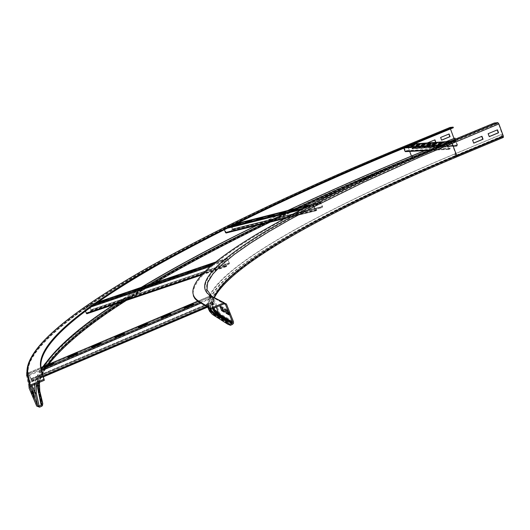 <?xml version="1.0" encoding="UTF-8"?>
<svg xmlns="http://www.w3.org/2000/svg" width="530" height="530" viewBox="0 0 530 530"><rect width="100%" height="100%" fill="white"/><g stroke="black" fill="none" stroke-linecap="round" stroke-linejoin="round"><path stroke-width="0.4" stroke-dasharray="2.65 1.99" d="M223.806 310.971L225.237 311.799L224.296 312.197M225.237 311.799L223.547 307.572L220.871 306.055L221.348 307.248M220.871 306.055L219.943 306.446M223.547 307.572L222.607 307.97M228.417 313.641L229.868 314.489L228.914 314.893M229.868 314.489L228.145 310.183L225.363 308.606L225.853 309.825M225.363 308.606L224.422 309.003M228.145 310.183L227.191 310.587M481.962 136.27L472.369 140.172L473.688 143.054M497.471 129.817L487.911 133.706L489.23 136.574M210.49 308.97C203.891 276.256 322.048 212.258 455.926 156.277L454.826 153.978L501.367 134.56L501.963 136.197L503.05 136.786L498.611 123.941L498.101 123.305L494.503 123.662L448.108 142.915C310.62 200.068 187.653 264.649 193.317 295.74M503.255 137.456L456.171 156.94L454.581 153.985C319.285 210.503 199.479 275.149 207.753 307.314M454.826 153.978C317.947 211.145 196.517 276.918 209.277 308.235M502.712 137.495L501.698 136.217L501.367 134.56M454.581 153.985L501.095 134.58M494.265 123.006L494.503 123.662M30.886 389.603L32.714 393.909L30.382 387.085L30.886 389.603L31.879 389.179M33.701 393.485L32.714 393.909M32.701 391.12L32.184 391.345M31.363 386.668L30.382 387.085M31.76 393.929L33.622 398.322L33.072 395.652L31.23 391.312L31.76 393.929L32.774 393.499M34.636 397.891L33.622 398.322M33.589 395.433L33.072 395.652M32.231 390.888L31.23 391.312M435.879 142.371L427.425 146.035L426.213 143.365L427.213 146.048L435.667 142.384M434.746 139.907L426.213 143.365M426.425 143.345L427.339 142.968M440.596 137.482L441.569 140.105M448.877 134.057L440.384 137.502M287.737 210.542L256.48 225.495M141.318 287.333L113.963 304.604M43.294 366.515C39.558 372.491 37.544 378.089 37.239 383.296M288.174 210.43L256.904 225.389M141.98 287.108L114.632 304.372M44.182 366.137C40.459 372.113 38.458 377.698 38.173 382.899M453.971 138.436L454.866 140.238L455.336 140.205L454.767 138.105M455.376 139.145L455.588 140.788L455.084 140.834L454.203 139.675L450.05 127.452M424.808 150.606L446.432 141.636M424.596 150.613L446.214 141.649M453.355 127.717L450.328 128.022L450.454 128.916M440.284 143.809L440.47 144.299L442.616 143.405L441.006 143.511M437.952 143.968L438.131 144.451L440.47 144.299M442.437 142.921L442.616 143.405M439.549 143.862L438.131 144.451M434.487 144.193L434.666 144.677L436.793 143.796L435.203 143.902M432.208 144.345L432.387 144.822L434.666 144.677M436.614 143.312L436.793 143.796M433.792 144.239L432.387 144.822M428.836 144.564L429.015 145.041L431.115 144.173L429.538 144.273M426.617 144.716L426.796 145.187L429.015 145.041M430.936 143.696L431.115 144.173M428.18 144.611L426.796 145.187M423.331 144.928L423.503 145.399L425.577 144.538L424.026 144.644M421.165 145.074L421.337 145.538L423.503 145.399M425.404 144.074L425.577 144.538M422.708 144.968L421.337 145.538M417.951 145.286L418.124 145.743L420.177 144.895L418.64 145.001M415.838 145.425L416.01 145.882L418.124 145.743M420.005 144.438L420.177 144.895M417.368 145.326L416.01 145.882M447.015 142.61L448.413 142.517L444.856 143.511M446.233 143.418L446.419 143.915L448.599 143.007L446.187 143.166L444.021 144.067L446.419 143.915M443.835 143.577L444.021 144.067M448.413 142.517L448.599 143.007M412.711 145.631L412.883 146.088L414.91 145.246L413.393 145.352M410.651 145.763L410.816 146.22L412.883 146.088M414.738 144.789L414.91 145.246M412.161 145.664L410.816 146.22M412.294 145.611L411.724 144.518L404.284 147.592L405.516 151.189L406.709 150.639L450.043 148.261L448.877 148.864L447.393 144.895L455.76 141.609L457.105 145.246L455.754 145.882L411.923 148.48L413.155 147.91L412.313 145.657M450.043 148.261L450.261 148.738L449.095 149.341L448.175 148.963L446.823 145.319L447.207 144.399L455.846 141.013L457.569 145.054L457.138 145.995L455.899 146.393L455.754 145.882M403.847 148.175L404.118 147.141L411.995 144.067L413.585 147.731L413.188 148.585L412.055 148.943L411.923 148.48M455.899 146.393L412.055 148.943M450.261 148.738L406.914 151.07L406.709 150.639M406.914 151.07L405.848 151.62L449.095 149.341M296.051 209.463L296.25 209.979L297.973 209.105L293.183 210.311L291.467 211.185L296.25 209.979M291.268 210.675L291.467 211.185M297.774 208.588L297.973 209.105M284.159 212.47L284.358 212.981L286.074 212.113L279.668 214.16L284.358 212.981M279.469 213.656L279.668 214.16M285.882 211.602L286.074 212.113M272.513 215.419L272.712 215.915L274.427 215.054L269.83 216.214L268.12 217.075L272.712 215.915M267.922 216.578L268.12 217.075M274.229 214.551L274.427 215.054M261.104 218.3L261.303 218.797L263.012 217.936L256.805 219.93L261.303 218.797M256.613 219.44L256.805 219.93M262.82 217.446L263.012 217.936M249.935 221.123L250.127 221.619L251.836 220.765L245.721 222.726L250.127 221.619M245.529 222.242L245.721 222.726M251.644 220.275L251.836 220.765M308.274 205.931L309.931 205.514L306.572 206.806M308.202 206.389L308.407 206.912L310.13 206.031L303.511 208.144L308.407 206.912M303.312 207.627L303.511 208.144M309.931 205.514L310.13 206.031M238.99 223.892L239.182 224.382L240.885 223.534L236.565 224.621L234.863 225.469L239.182 224.382M234.671 224.985L234.863 225.469M240.693 223.044L240.885 223.534M316.629 209.661L316.86 210.165L315.953 210.768L315.145 210.344L313.667 206.514L313.892 205.56L320.445 202.241L321.067 202.725L322.538 206.541L322.273 207.502L322.107 206.972L231.398 229.702L232.431 229.119L230.894 225.495L224.548 228.635L226.038 232.491L226.979 231.908L316.629 209.661L315.675 210.277L314.091 206.084L320.544 202.791L322.107 206.972L232.365 229.344L232.524 229.834L231.557 230.199L231.398 229.702M224.323 229.536L224.356 228.152L230.808 224.985L231.405 225.429L232.796 228.94L232.524 229.834L321.293 207.879L321.12 207.349M321.293 207.879L231.557 230.199M316.86 210.165L227.198 232.372L226.979 231.908M227.198 232.372L226.303 232.942M194.782 270.134L195.013 270.711L195.961 269.969L188.687 272.44L187.726 273.188L195.013 270.711M187.494 272.612L187.726 273.188M195.729 269.392L195.961 269.969M176.629 276.302L176.861 276.879L177.841 276.123L170.647 278.575L169.653 279.33L176.861 276.879M169.421 278.753L169.653 279.33M177.61 275.554L177.841 276.123M158.662 282.41L158.894 282.98L159.908 282.218L152.792 284.643L151.766 285.405L158.894 282.98M151.534 284.835L151.766 285.405M159.682 281.649L159.908 282.218M140.894 288.452L141.126 289.022L142.166 288.254L135.124 290.645L134.064 291.421L141.126 289.022M133.832 290.857L134.064 291.421M141.941 287.684L142.166 288.254M123.305 294.435L123.536 294.998L124.61 294.223L117.64 296.588L116.554 297.37L123.536 294.998M116.322 296.807L116.554 297.37M124.378 293.66L124.61 294.223M213.126 263.894L213.358 264.477L214.272 263.741L206.925 266.239L205.998 266.981L213.358 264.477M205.766 266.398L205.998 266.981M214.04 263.158L214.272 263.741M105.901 300.351L106.132 300.914L107.232 300.126L99.216 303.259L106.132 300.914M98.984 302.703L99.216 303.259M107.007 299.569L107.232 300.126M226.482 265.523L226.727 266.093L226.284 266.623L225.701 266.08L223.938 260.8L227.31 258.07L229.543 263.913L229.331 263.317L90.173 310.534L90.849 309.964L89.027 305.764L84.78 308.725L86.615 313.197L87.218 312.627L226.482 265.523L226.019 266.067L224.17 261.383L227.502 258.666L229.331 263.317L90.842 310.209L91.047 310.772L90.385 311.097L90.173 310.534M85.33 311.07L84.548 308.168L88.848 305.187L91.094 309.792L91.047 310.772L229.013 264.192L228.801 263.602M229.013 264.192L90.385 311.097M226.727 266.093L87.47 313.17L87.218 312.627M87.47 313.17L86.887 313.727M67.84 356.915L68.343 358.094L77.811 354.086L77.572 353.609L68.125 357.611M68.052 357.406L68.343 358.094M77.519 353.391L77.811 354.086M91.398 346.945L91.962 348.091L101.362 344.109L101.064 343.665L91.69 347.634M91.677 347.402L91.962 348.091M101.078 343.42L101.362 344.109M114.805 337.04L115.421 338.16L124.762 334.205L124.398 333.781L115.083 337.729M115.136 337.471L115.421 338.16M124.477 333.516L124.762 334.205M138.045 327.202L138.721 328.295L147.996 324.367L147.572 323.969L138.323 327.891M138.436 327.606L138.721 328.295M147.711 323.678L147.996 324.367M161.127 317.43L161.855 318.49L171.071 314.595L170.594 314.224L161.405 318.113M161.577 317.808L161.855 318.49M170.792 313.906L171.071 314.595M44.321 367.449L44.553 368.171L54.093 364.13L53.914 363.626L44.407 367.654M53.623 362.937L53.914 363.626M44.262 367.475L44.553 368.171M53.802 363.434L54.093 364.13M184.049 307.725L184.838 308.758L193.987 304.889L193.45 304.545L184.327 308.407M184.559 308.076L184.838 308.758M193.708 304.2L193.987 304.889M31.091 379.188L28.454 372.795L31.813 381.779L31.396 380.619L213.676 303.24L214.067 303.571L211.861 298.085L209.708 296.899L212.152 302.372L31.091 379.188L28.746 373.498L31.522 381.077L214.054 303.571L214.319 304.246L213.676 303.24M43.38 376.843L31.813 381.752L31.396 380.619M31.383 379.891L212.437 303.054L209.416 296.217L211.589 297.403L214.358 304.26L207.482 307.148M31.687 381.302L213.941 303.915M28.454 372.795L40.856 367.548L28.454 372.809L28.746 373.498L209.714 296.899L209.443 296.217L197.716 301.179M212.437 303.054L212.152 302.372M219.784 315.211L218.784 316.138L232.352 324.493M456.171 156.94C380.348 188.541 318.132 219.201 269.538 248.921C223.839 277.72 197.922 303.882 216.975 316.913L230.437 325.314M216.975 316.913L214.438 315.873M214.438 313.217L215.346 315.489L228.715 323.803M213.881 314.489L228.562 323.426M216.253 307.175L212.238 297.138L224.316 303.769M210.966 296.615C192.483 285.398 218.744 260.68 264.629 232.882C313.415 204.143 375.671 174.085 451.408 142.696L451.898 143.345C376.3 174.681 314.177 204.713 265.543 233.425C219.791 261.204 193.689 285.909 212.238 297.138L224.097 303.836M224.13 302.749L226.403 303.981M211.218 295.555L213.146 296.754L219.87 313.555L233.498 321.756M214.153 297.31C211.503 304.041 213.411 309.454 219.87 313.555L219.851 315.072L233.478 323.36M447.87 142.259L448.108 142.915M456.774 156.873L456.668 156.92C381.096 188.422 319.133 218.969 270.784 248.557C225.329 277.23 199.658 303.24 218.784 316.138M501.698 136.217L455.19 155.634C321.518 211.516 203.46 275.242 208.224 308.314M501.963 136.197L455.436 155.628C321.703 211.53 203.633 275.328 209.171 308.168M213.451 313.561L216.611 316.006M498.611 123.941L451.898 143.345L456.423 156.257C322.267 212.351 203.931 276.594 212.457 308.785M503.05 136.117L456.429 155.588C321.312 212.06 202.01 276.918 213.385 308.394C212.219 305.2 212.583 301.563 214.471 297.482M455.926 156.277L502.473 136.833M456.423 156.257L503.016 136.8M451.408 142.696L498.101 123.305M450.354 128.015L407.736 145.611C309.553 185.957 223.68 226.509 150.116 267.252C79.791 307.234 25.109 347.402 28.176 373.994L30.647 386.098M28.176 373.994L27.613 375.326L29.965 387.105M407.736 145.611L407.762 146.227C309.48 186.62 223.508 227.244 149.844 268.101C79.42 308.188 24.612 348.521 27.613 375.326L31.939 385.548M38.491 391.882L38.677 390.822L41.771 403.913M455.31 140.211L412.764 157.874L412.724 157.271C315.019 197.61 229.828 238.54 157.152 280.059C87.728 320.842 34.278 362.268 38.677 390.822L37.703 388.51M39.783 391.027L39.319 392.472L38.505 393.075L41.592 406.305M407.444 145.041L411.704 157.311L412.559 158.496C314.562 198.969 229.066 240.103 156.059 281.9C86.304 322.969 32.449 364.806 36.596 393.889L39.564 407.173M36.596 393.889L33.907 392.856L36.709 406.086M454.203 139.675L411.704 157.311C313.488 197.856 227.721 239.037 154.409 280.86C84.349 321.955 30.097 363.805 33.907 392.856L26.652 375.73L29.031 387.947M450.354 128.631L407.762 146.227L409.697 151.401M411.446 156.072L411.909 157.304C251.107 224.515 98.202 300.695 45.587 363.043M42.91 366.68C38.511 372.928 35.801 378.817 34.781 384.343M454.422 139.662L411.909 157.304L412.333 157.894C319.583 196.226 237.785 235.188 166.95 274.785C98.732 313.826 44.321 353.483 36.298 383.693M412.744 157.88C317.278 197.319 233.624 237.374 161.782 278.051C92.902 318.079 39.015 358.75 37.63 388.179M455.316 139.595L412.724 157.271L412.161 155.774M38.505 393.075C34.125 364.196 87.655 322.525 157.158 281.582C229.907 239.904 315.178 198.869 412.969 158.477L412.857 157.085M455.542 139.582L401.409 162.067M296.727 208.257L264.748 223.448M150.248 284.292L121.761 301.967M47.322 364.812C42.976 371.04 40.333 376.89 39.405 382.375M450.129 128.657L407.557 146.24C309.175 186.673 223.09 227.35 149.294 268.266C78.745 308.414 23.777 348.833 26.652 375.73M412.969 158.477L455.535 140.808M412.559 158.496L455.084 140.834M454.866 140.238L412.333 157.894M457.138 145.995L456.992 145.485L413.055 148.122L413.188 148.585L457.138 145.995M413.585 147.731L457.569 145.054L413.585 147.731M455.76 141.609L411.923 144.611L455.76 141.609M449.963 141.391L455.356 141.013L455.542 141.51L411.724 144.518L411.552 144.067L414.215 143.882M441.921 144.736L447.207 144.399L447.393 144.895L404.284 147.592L404.118 147.141L406.742 146.976M439.43 145.776L404.417 147.936M429.485 149.964L405.006 151.275M448.877 148.864L405.649 151.189M232.796 228.94L322.538 206.541L232.796 228.94M320.696 202.91L231.047 225.608L320.696 202.91M320.445 202.241L310.626 204.732L320.312 202.281L320.511 202.804L230.861 225.508L230.669 225.031L236.201 223.627L230.808 224.985M304.273 207.985L313.892 205.56L314.091 206.084L224.548 228.635L224.356 228.152L229.881 226.76M300.947 209.708L226.535 228.43M286.22 217.519L225.522 232.564M284.179 218.625L315.953 210.768M315.721 210.258L226.085 232.471M91.094 309.792L229.51 262.913L91.094 309.792M227.628 258.812L89.172 305.896L227.628 258.812M215.419 262.125L227.257 258.09L227.489 258.673L89.014 305.77L88.782 305.214L97.646 302.199L88.848 305.187M212.166 264.801L223.938 260.8L224.17 261.383L84.78 308.725L84.548 308.168L93.472 305.134M210.224 266.464L90.902 306.976M202.347 273.977L86.231 313.237M201.354 275.05L226.284 266.623M226.038 266.053L86.642 313.184M43.155 376.028L206.627 306.625M41.665 370.629L200.91 303.16M41.353 369.496L28.865 374.783L29.157 375.485L211.861 298.085L211.589 297.403L199.711 302.431M209.641 297.032L28.839 373.69L209.641 297.032M30.985 378.764L211.761 302.08L30.985 378.764M212.172 303.014L31.383 379.732M31.091 379.036L211.894 302.332M219.851 315.072L218.996 314.588M503.05 136.786L456.456 156.251C322.227 212.338 203.639 276.852 212.927 308.586M450.328 128.022L407.716 145.618C309.5 185.977 223.6 226.542 150.003 267.305C79.639 307.314 24.943 347.461 27.799 374.266L30.243 386.39M455.336 140.205L412.764 157.874C314.992 198.253 229.735 239.242 156.993 280.854C87.516 321.703 33.96 363.322 38.518 391.849L40.817 401.66M48.714 364.223C40.677 374.763 37.55 384.177 39.319 392.472L42.446 405.655M126.418 300.391L155.813 282.397M270.26 222.083L302.809 206.713M351.357 184.811L455.588 140.788M455.846 141.013L411.995 144.067M455.661 141.51L411.837 144.518M448.526 149.354L428.432 150.414M448.731 148.864L405.516 151.189M320.544 202.791L230.894 225.495M315.767 210.834L284.106 218.658M315.675 210.277L226.038 232.491M227.31 258.07L215.432 262.111M227.502 258.666L89.027 305.764M226.211 266.669L201.327 275.083M226.019 266.067L86.615 313.197M31.813 381.779L43.387 376.87M207.515 307.168L214.358 304.26M31.522 381.077L214.067 303.571M197.703 301.173L209.416 296.217M28.746 373.498L209.708 296.899"/><path stroke-width="0.79" d="M224.296 312.197L221.613 310.626L219.943 306.446L222.607 307.97L224.296 312.197M221.348 307.248L222.54 310.235L223.806 310.971M222.54 310.235L221.613 310.626M228.914 314.893L226.124 313.263L224.422 309.003L227.191 310.587L228.914 314.893M225.853 309.825L227.065 312.859L228.417 313.641M227.065 312.859L226.124 313.263M472.621 140.159L481.962 136.27L483.049 139.238L473.714 143.133L472.621 140.159M473.688 143.054L482.79 139.257L481.73 136.362M230.437 325.314L232.352 324.493L233.478 323.36L233.498 321.756L226.403 303.981L223.713 302.875L210.735 308.387L211.125 309.354L224.097 303.836L225.442 304.392L232.544 322.167L231.968 323.532L230.053 324.353L228.715 323.803L227.754 321.405L226.8 321.816L227.761 324.214L230.437 325.314M207.753 307.314L209.151 309.758L211.795 312.409L226.8 321.816M209.277 308.235L214.438 313.217L227.754 321.405M193.317 295.74L194.874 298.569L197.021 300.669L211.125 309.354M497.862 122.649L451.162 142.033L452.143 143.325L456.675 155.582L456.734 156.906L503.328 137.436L503.321 136.097L498.882 123.914L497.862 122.649L494.265 123.006L447.87 142.259C370.417 174.324 306.453 205.13 255.97 234.671C208.423 263.271 180.425 288.936 198.319 300.901L210.735 308.387M488.176 133.686L497.471 129.817L498.551 132.778L489.263 136.654L488.176 133.686M489.23 136.574L498.279 132.805L497.226 129.916M503.328 137.436L456.774 156.873M33.701 393.485L31.363 386.668L33.701 393.485M33.165 390.928L32.701 391.12M34.636 397.891L32.774 393.499L32.231 390.888L34.072 395.228L34.636 397.891M34.072 395.228L33.589 395.433M435.667 142.384L434.746 139.907M427.339 142.968L434.938 139.827L435.879 142.371M450.05 127.452L453.13 127.114L410.253 144.822C313.462 184.612 229.132 224.448 157.264 264.344C88.629 303.438 36.086 342.42 40.697 367.601L43.917 379.301L30.23 385.118L29.428 385.688L29.031 387.947L36.709 406.086L39.564 407.173L41.592 406.305L42.446 405.655L42.784 403.482L41.751 401.038L40.737 401.468L41.771 403.913L41.605 405.006L39.154 406.192L37.723 405.649L30.044 387.516L30.647 386.098L44.328 380.282L43.917 379.301M453.13 127.114L453.355 127.717L410.478 145.425C313.694 185.222 229.384 225.091 157.542 265.026C88.934 304.174 36.431 343.235 41.088 368.529L44.328 380.282M37.239 383.296L37.703 388.51L40.737 401.468M38.173 382.899L38.657 388.106L41.751 401.038M441.596 140.165L440.596 137.482L449.076 133.977L450.063 136.66L441.596 140.165M441.569 140.105L449.844 136.674L448.877 134.057M424.596 150.613L412.161 155.774C368.615 173.827 327.136 192.079 287.737 210.542M256.48 225.495C213.928 246.178 175.543 266.789 141.318 287.333M113.963 304.604C79.632 326.95 56.074 347.594 43.294 366.515M412.857 157.085L412.367 155.767C368.893 173.78 327.5 192.006 288.174 210.43M256.904 225.389C214.438 246.033 176.132 266.61 141.98 287.108M114.632 304.372C80.388 326.679 56.902 347.269 44.182 366.137M446.432 141.636L454.985 138.085L455.376 139.145M412.367 155.767L424.808 150.606M446.214 141.649L454.985 138.085M450.454 128.916L453.971 138.436M440.284 143.809L437.952 143.968L440.092 143.08L442.437 142.921L440.284 143.809M440.092 143.08L440.271 143.564L439.549 143.862M441.006 143.511L440.271 143.564M434.487 144.193L432.208 144.345L434.328 143.471L436.614 143.312L434.487 144.193M434.328 143.471L434.501 143.948L433.792 144.239M435.203 143.902L434.501 143.948M428.836 144.564L426.617 144.716L428.71 143.849L430.936 143.696L428.836 144.564M428.71 143.849L428.883 144.319L428.18 144.611M429.538 144.273L428.883 144.319M423.331 144.928L421.165 145.074L423.231 144.22L425.404 144.074L423.331 144.928M423.231 144.22L423.404 144.683L422.708 144.968M424.026 144.644L423.404 144.683M417.951 145.286L415.838 145.425L417.885 144.577L420.005 144.438L417.951 145.286M417.885 144.577L418.057 145.041L417.368 145.326M418.64 145.001L418.057 145.041M444.856 143.511L443.835 143.577L447.015 142.61M412.711 145.631L410.651 145.763L412.671 144.935L414.738 144.789L412.711 145.631M412.671 144.935L412.837 145.386L412.161 145.664M413.393 145.352L412.837 145.386M405.848 151.62L405.006 151.275L403.847 148.175M296.051 209.463L291.268 210.675L292.984 209.8L297.774 208.588L296.051 209.463M292.984 209.8L293.143 210.198M284.159 212.47L279.469 213.656L285.882 211.602L284.159 212.47M281.191 212.788L281.344 213.186M272.513 215.419L267.922 216.578L274.229 214.551L272.513 215.419M269.637 215.717L269.79 216.107M261.104 218.3L256.613 219.44L258.322 218.579L262.82 217.446L261.104 218.3M258.322 218.579L258.474 218.969M249.935 221.123L245.529 222.242L247.238 221.388L251.644 220.275L249.935 221.123M247.238 221.388L247.384 221.772M306.572 206.806L303.312 207.627L308.274 205.931M305.035 206.753L305.194 207.15M238.99 223.892L234.671 224.985L236.373 224.137L240.693 223.044L238.99 223.892M236.373 224.137L236.526 224.515M284.179 218.625L226.124 233.001L225.522 232.564L224.323 229.536M194.782 270.134L187.494 272.612L188.461 271.863L195.729 269.392L194.782 270.134M188.461 271.863L188.607 272.235M176.629 276.302L169.421 278.753L170.415 277.998L177.61 275.554L176.629 276.302M170.415 277.998L170.561 278.369M158.662 282.41L151.534 284.835L152.56 284.073L159.682 281.649L158.662 282.41M152.56 284.073L152.706 284.438M140.894 288.452L133.832 290.857L134.892 290.082L141.941 287.684L140.894 288.452M134.892 290.082L135.037 290.447M123.305 294.435L116.322 296.807L124.378 293.66L123.305 294.435M117.408 296.031L117.554 296.389M213.126 263.894L205.766 266.398L206.693 265.662L214.04 263.158L213.126 263.894M206.693 265.662L206.846 266.034M105.901 300.351L98.984 302.703L100.104 301.915L107.007 299.569L105.901 300.351M100.104 301.915L100.249 302.272M201.354 275.05L86.794 313.78L85.33 311.07M77.281 352.92L77.519 353.391L68.052 357.406L67.84 356.915L77.281 352.92L77.486 353.411M100.779 342.976L101.078 343.42L91.677 347.402L91.398 346.945L100.779 342.976L100.985 343.46M124.119 333.098L124.477 333.516L115.136 337.471L114.805 337.04L124.119 333.098L124.318 333.582M147.294 323.287L147.711 323.678L138.436 327.606L138.045 327.202L147.294 323.287L147.492 323.77M170.315 313.541L170.792 313.906L161.577 317.808L161.127 317.43L170.315 313.541L170.508 314.025M44.116 366.959L53.623 362.937L53.802 363.434L44.262 367.475L44.116 366.959L44.321 367.449M193.178 303.862L193.708 304.2L184.559 308.076L184.049 307.725L193.178 303.862L193.37 304.346M208.224 308.314L209.555 311.276L212.444 314.449L227.761 324.214M214.438 315.873L213.53 313.608M228.562 323.426L230.053 324.353M212.457 308.785L214.279 311.772L216.637 314.005L231.968 323.532M218.426 315.237L218.963 313.945L232.544 322.167M218.996 314.588L215.452 311.739L213.378 308.394L218.963 313.945L216.253 307.175M224.316 303.769L225.442 304.392M198.684 301.815L198.319 300.901M451.162 142.033C375.419 173.416 313.144 203.454 264.344 232.153C218.433 259.912 192.145 284.57 210.602 295.707L223.713 302.875M210.602 295.707L224.13 302.749M498.882 123.914L421.562 156.264L364.077 182.075L312.561 207.415L289.532 219.745L268.65 231.743L250.186 243.31L234.472 254.32L221.871 264.642L212.788 274.116L207.661 282.57L206.972 289.791L211.218 295.555M503.321 136.097L456.675 155.582C335.238 206.375 229.437 262.449 214.153 297.31M214.471 297.482C232.604 262.277 337.014 206.992 456.734 156.906L456.668 156.92M209.171 308.168L213.881 314.489M210.49 308.97L213.451 313.561M40.697 367.601L41.088 368.529M29.965 387.105L30.044 387.516M31.939 385.548L34.861 392.452L37.723 405.649M34.781 384.343L34.861 392.452L36.206 392.968L39.154 406.192M37.63 388.179L41.174 405.324M38.114 392.154L38.491 391.882M38.657 388.106L39.631 390.418L42.784 403.482M39.405 382.375L39.783 391.027M26.652 375.73L27.03 373.604L27.785 373.067L30.23 385.118M409.697 151.401L411.446 156.072M45.587 363.043L42.91 366.68M36.298 383.693L36.206 392.968M401.409 162.067C365.037 177.311 330.144 192.708 296.727 208.257M264.748 223.448C222.686 243.76 184.519 264.039 150.248 284.292M121.761 301.967C86.569 324.473 61.758 345.427 47.322 364.812M29.428 385.688L27.03 373.604C24.446 346.713 79.195 306.658 149.632 266.663C223.282 225.932 309.228 185.381 407.471 145.021L407.51 145.008C309.321 185.354 223.428 225.873 149.838 266.57C79.487 306.499 24.764 346.593 27.785 373.067M450.083 127.432L407.444 145.041M410.478 145.425L410.253 144.822M407.51 145.008L450.129 127.419M414.215 143.882L449.963 141.391M406.742 146.976L441.921 144.736M404.417 147.936L439.43 145.776M405.006 151.275L429.485 149.964M236.201 223.627L310.6 204.746L236.221 223.614M229.881 226.76L304.273 207.985M226.535 228.43L300.947 209.708M225.522 232.564L286.22 217.519M215.432 262.111L97.666 302.186L215.419 262.125M93.472 305.134L212.166 264.801M90.902 306.976L210.224 266.464M86.231 313.237L202.347 273.977M207.482 307.148L43.38 376.843M206.627 306.625L43.155 376.028M200.91 303.16L41.665 370.629M199.711 302.431L41.353 369.496M197.716 301.179L40.856 367.562L197.703 301.173M212.927 308.586L214.796 311.435L217.167 313.555L232.531 322.969M40.817 401.66L41.605 405.006M48.714 364.223C64.441 344.421 90.345 323.148 126.418 300.391M155.813 282.397C190.257 262.284 228.403 242.183 270.26 222.083M302.809 206.713L351.357 184.811M428.432 150.414L405.331 151.633M284.106 218.658L226.124 233.001M201.327 275.083L86.794 313.78M43.387 376.87L207.515 307.168"/></g></svg>
